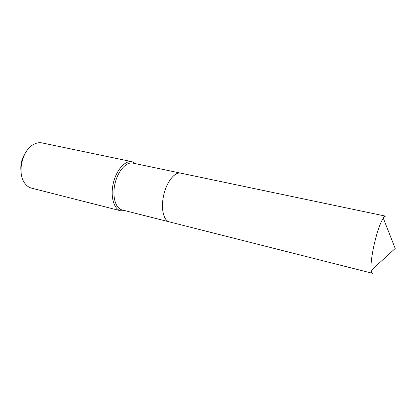 <?xml version="1.0" encoding="UTF-8"?>
<svg xmlns="http://www.w3.org/2000/svg" width="416" height="416" viewBox="0 0 416 416"><rect width="100%" height="100%" fill="white"/><g stroke="black" fill="none" stroke-linecap="round" stroke-linejoin="round"><path stroke-width="0.62" d="M374.182 244.369C377.146 231.826 380.172 223.075 383.261 218.104C384.228 216.679 385.039 216.029 385.694 216.159L180.716 173.144C174.756 171.522 166.447 182.062 163.634 195.53C160.675 208.494 163.582 220.756 169.432 221.905L372.471 273.307C371.826 273.135 371.384 272.199 371.14 270.494C370.557 265.013 371.571 256.303 374.182 244.369M125.034 210.668L120.728 210.813C113.859 209.238 110.193 196.487 113.308 183.232C116.329 169.957 125.226 160.108 132.09 161.715L135.897 163.738M169.421 221.905L169.406 221.9C163.472 220.568 160.654 208.083 163.743 194.906C166.759 181.704 174.777 171.725 180.69 173.139L132.876 163.103C126.339 161.574 117.879 170.976 114.998 183.622C112.029 196.253 115.502 208.416 122.044 209.908L169.406 221.9M120.728 210.813L31.59 188.152C28.886 187.444 26.588 185.77 24.695 183.123C16.89 173.108 22.246 149.973 33.654 144.404C36.514 142.854 39.317 142.36 42.052 142.917L132.09 161.715M20.987 171.007C20.332 164.762 21.668 158.98 25.002 153.66M371.14 270.494L395.2 248.461L383.261 218.104M135.595 163.675L135.45 163.353M124.738 210.59L124.462 210.818"/></g></svg>
